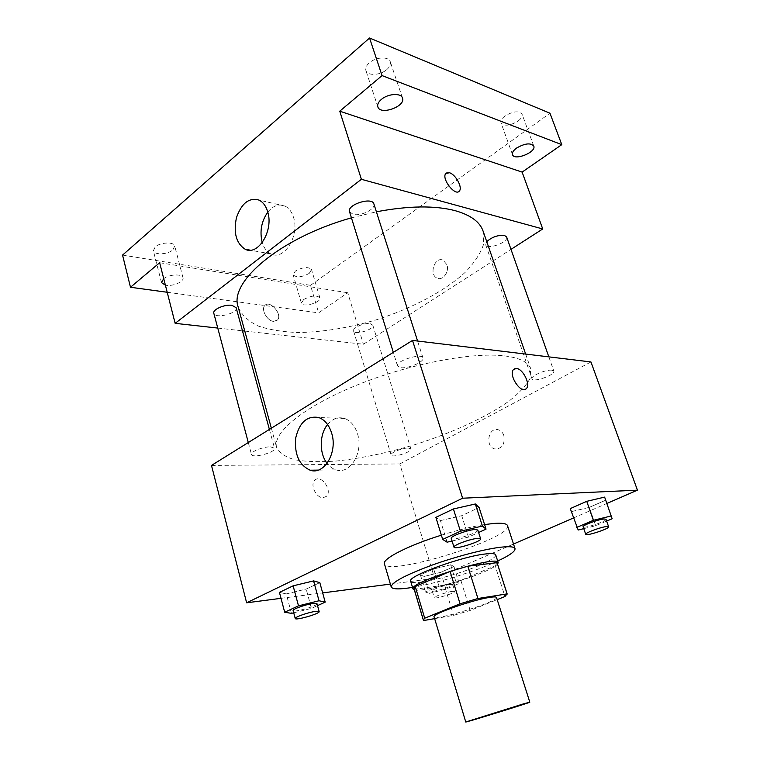 <?xml version="1.0" encoding="UTF-8"?>
<svg xmlns="http://www.w3.org/2000/svg" width="760" height="760" viewBox="0 0 760 760"><rect width="100%" height="100%" fill="white"/><g stroke="black" fill="none" stroke-linecap="round" stroke-linejoin="round"><path stroke-width="0.57" stroke-dasharray="3.8 2.85" d="M496.508 597.474C498.978 601.426 434.273 621.461 434.074 616.797M434.634 618.64L453.577 615.353L470.202 610.442L497.192 599.63M470.202 610.442L460.845 580.327L495.121 565.763L504.972 596.524M497.211 562.922L495.121 565.763M460.845 580.327L444.344 585.162L453.577 615.353M413.981 588.686L414.523 589.294L444.344 585.162M414.352 589.922C421.344 592.183 460.247 582.15 482.543 572.517C490.58 569.088 495.596 566.304 497.6 564.148M495.719 554.895C495.919 557.052 490.732 560.424 480.168 565.022C455.363 575.966 411.188 586.444 410.675 581.219M414.523 589.294L423.833 620.502M497.686 561.013C475.655 571.33 436.515 583.442 412.509 587.385M507.519 525.663C513.105 538.175 386.887 577.248 384.427 563.768M441.38 535.173C457.567 530.138 471.969 526.604 484.585 524.571M424.137 576.441L440.743 572.318L453.967 566.533L450.67 564.784L433.694 568.964L420.384 574.855L424.137 576.441L440.743 572.318L453.967 566.533L450.67 564.784L433.694 568.964L420.384 574.855L424.137 576.441L429.248 593.361L445.892 589.114L459.211 583.481L455.99 581.989L438.976 586.292L425.552 592.031L429.248 593.361M291.451 613.377L286.263 593.911L279.442 592.401L286.263 593.911L306.185 589.067L319.827 582.635L306.185 589.067L311.429 608.389L317.519 605.625M281.01 598.329L322.658 592.904M390.374 584.098L434.596 578.341L513.513 544.036M573.477 517.968L606.869 503.453M578.189 530.024L570.256 508.611L571.824 511.528L589.294 507.367L605.596 500.242L604.628 497.106L612.151 518.757M447.108 542.184L440.42 520.591L435.879 517.37L440.42 520.591L461.728 515.688L479.104 507.49L461.728 515.688L468.483 537.092L478.61 532.494M211.489 465.424L399.798 463.942L434.596 578.341M399.798 463.942L590.947 361.95M503.861 435.546C502.778 432.544 500.954 430.625 498.389 429.789C488.461 426.455 484.661 446.671 494.76 448.941C502.056 448.923 505.086 444.457 503.861 435.546M504.554 355.889C519.736 357.837 528.475 362.149 530.765 368.856L530.062 378.508C526.072 385.748 518.938 393.376 508.658 401.375C485.916 417.42 451.63 433.048 414.988 444.638C386.868 453.055 360.354 458.546 335.445 461.111C319.874 462.118 306.489 461.709 295.269 459.876C285.655 457.197 279.452 453.083 276.649 447.516C272.175 433.19 302.642 407.36 355.167 385.805C407.578 364.22 471.846 351.823 504.554 355.889M270.465 446.861L274.541 448.257C276.203 452.285 252.101 458.755 251.465 454.433C250.249 451.801 263.226 446.614 270.465 446.861M408.3 448.039L410.941 448.932C412.366 451.991 391.637 458.327 391.106 454.993C389.965 452.874 402.458 447.811 408.3 448.039M551.874 370.196L553.869 371.184C555.693 374.88 532.846 382.85 532.01 378.831C530.423 376.105 546.003 369.303 551.874 370.196M400.995 367.697C408.623 368.666 424.697 361.617 422.987 357.988C421.99 352.526 395.257 360.981 397.575 366.026L400.995 367.697M323.276 497.657L326.344 496.384C333.013 490.684 320.891 473.736 314.783 480.263C309.615 484.595 316.35 498.408 323.276 497.657L326.353 496.384C333.013 490.675 320.901 473.736 314.792 480.263C309.624 484.595 316.35 498.408 323.276 497.657M525.549 389.224C519.783 393.081 508.392 374.423 513.522 369.512L514.358 368.837M327.57 424.507C332.519 418.655 338.2 416.632 344.594 418.465C350.654 420.688 354.967 425.818 357.533 433.865C363.679 452.456 350.027 474.858 336.091 469.87C332.642 468.844 329.631 466.668 327.075 463.353M503.851 435.546C502.769 432.544 500.954 430.625 498.38 429.789C488.461 426.455 484.661 446.671 494.75 448.941C502.046 448.923 505.077 444.457 503.851 435.546M483.103 231.144L483.664 244.065C480.615 253.355 474.44 262.798 465.13 272.394C444.324 291.384 411.777 308.484 376.342 319.798C349.087 327.826 323.114 332.063 298.433 332.528C282.948 332.006 269.505 329.821 258.096 325.974C248.206 321.166 241.566 314.83 238.174 306.964M351.433 217.844L376.39 211.793M349.524 211.707L353.134 214.339C360.848 216.543 376.029 208.981 373.891 203.936M370.034 323.608L372.79 325.137C374.594 329.479 354.512 335.587 353.58 330.97C352.184 327.959 364.125 322.591 370.034 323.608M506.644 237.006C508.972 242.202 487.036 250.249 485.668 244.73L486.742 241.642M236.151 307.705C238.241 313.367 214.89 319.209 213.816 313.281M244.777 331.075L363.394 344.242L510.995 249.365M217.759 328.073L242.468 330.819M122.559 255.094L310.526 285.342L318.639 312.854L347.728 292.733L363.394 344.242M310.526 285.342L549.964 113.221M446.927 264.689L443.147 260.214C434.653 256.091 428.535 275.025 437.304 278.169C442.899 280.915 449.568 271.662 446.927 264.689L443.147 260.214C434.644 256.091 428.535 275.025 437.304 278.169C442.899 280.915 449.568 271.662 446.918 264.689M159.648 262.723L347.728 292.733M273.543 321.385L277.438 320.084C282.957 314.498 269.658 299.288 264.727 305.634C260.794 309.529 267.206 320.976 273.543 321.385L277.438 320.084C282.967 314.498 269.658 299.288 264.727 305.624C260.794 309.529 267.206 320.967 273.552 321.375M458.888 191.463C454.157 195.605 441.446 178.343 445.74 173.555L446.291 173.014M267.786 212.116C273.173 205.589 278.92 203.585 285.038 206.093C288.999 208.088 291.849 211.888 293.578 217.483C299.753 235.857 283.993 260.88 271.12 254.001C266.998 252.073 264.043 248.273 262.257 242.601M303.696 299.488C311.277 295.517 316.673 294.966 319.894 297.825C321.708 302.433 302.356 307.962 301.387 303.116L303.696 299.488M163.714 278.635C169.129 274.227 182.428 273.647 182.998 277.742C184.452 281.694 172.33 286.786 165.386 285.171M167.2 292.258L318.639 312.854M172.833 249.945L174.733 246.041C174.088 241.623 160.255 242.193 155.202 246.915L153.368 250.752C154.09 255.208 167.761 254.6 172.833 249.945M386.745 69.644C389.804 66.947 390.991 64.334 390.288 61.788C388.911 56.278 375.839 56.876 369.341 62.814C366.367 65.493 365.218 68.067 365.902 70.537C367.337 76.076 380.219 75.468 386.745 69.644M518.006 121.106C521.274 118.617 522.623 116.299 522.044 114.18C518.776 110.58 513.086 111.188 504.953 115.995C501.752 118.484 500.431 120.764 501.011 122.835C504.25 126.435 509.922 125.856 518.006 121.106M309.225 273.401L311.524 269.572C308.265 266.513 302.888 266.998 295.393 271.026L293.151 274.797C296.409 277.856 301.758 277.39 309.225 273.401M452.058 541.006L468.483 537.092M477.822 530.024C479.294 532.703 451.554 541.386 451.231 538.346M440.42 520.591L461.728 515.688M293.721 612.807L311.429 608.389M316.996 603.697C318.145 605.777 293.217 612.959 293.123 610.565M286.263 593.911L306.185 589.067M583.775 528.646L595.697 525.721L606.632 521.094M605.986 519.27C607.202 521.17 583.338 529.045 583.139 526.813M571.824 511.528L589.294 507.367L595.697 525.721M589.294 507.367L605.596 500.242M450.252 584.431L452.732 584.563C453.71 586.121 432.288 592.714 432.221 590.871C431.385 589.817 444.486 585.133 450.252 584.431M440.743 572.318L445.892 589.114M453.967 566.533L459.211 583.481M450.67 564.784L455.99 581.989M433.694 568.964L438.976 586.292M420.384 574.855L425.552 592.031M452.371 591.327L454.851 591.422C455.8 592.904 434.34 599.507 434.302 597.74C433.485 596.752 446.614 592.078 452.371 591.327M344.594 418.465L318.716 417.515M336.091 469.87L318.145 470.108M271.358 428.203L276.649 447.516M525.654 354.074L530.765 368.856M422.987 357.988L417.582 341.031M397.575 366.026L393.319 352.365M353.58 330.97L391.106 454.993M372.79 325.137L410.941 448.932M485.668 244.73L532.01 378.831M548.834 356.867L553.869 371.184M248.302 442.538L251.465 454.433M269.392 429.419L274.541 448.257M285.038 206.093L259.141 200.136M271.12 254.001L250.249 250.173M319.894 297.825L311.524 269.572M301.387 303.116L293.151 274.797M533.776 146.034L522.044 114.18M512.515 154.65L501.011 122.835M402.486 98.049L390.288 61.788M377.834 106.828L365.902 70.537M182.998 277.742L174.733 246.041M161.49 282.587L153.368 250.752M432.221 590.871L434.302 597.74M452.732 584.563L454.851 591.422"/><path stroke-width="1.14" d="M523.346 703.912L529.806 702.173C531.088 702.335 464.787 722.855 465.756 722L523.346 703.912M465.756 722L434.074 616.797C431.452 614.289 472.625 599.849 489.649 597.408C493.943 596.733 496.233 596.761 496.508 597.474L529.806 702.173M423.329 620.036L413.981 588.686L415.245 586.53L450.072 571.387L460.066 603.782L424.707 618.212L423.329 620.036L423.833 620.502L434.634 618.64M497.192 599.63L504.972 596.524L507.081 593.873L477.935 598.51L460.066 603.782M507.081 593.873L497.068 562.666L467.818 566.219L477.935 598.51M497.068 562.666L507.205 594.073M450.072 571.387L467.818 566.219M497.6 564.148L498.199 562.609C498.626 554.41 407.997 582.464 412.984 588.981L414.352 589.922M412.984 588.981L410.675 581.219C406.534 576.489 462.916 555.95 486.324 553.888C492.119 553.27 495.244 553.612 495.719 554.895L498.199 562.609M415.245 586.53L424.707 618.212M412.509 587.385C399.513 589.522 392.416 589.38 391.21 586.948C391.4 582.54 404.662 575.386 431.005 565.497C455.905 556.462 485.887 548.73 501.875 547.096C509.988 546.297 514.368 546.811 515.014 548.625C515.394 551.313 509.618 555.436 497.686 561.013M484.585 524.571L494.219 523.403C502.35 522.832 506.778 523.583 507.519 525.663L515.014 548.625M391.21 586.948L384.427 563.768C382.042 558.952 408.187 545.481 441.38 535.173M317.519 605.625L325.195 602.139L319.827 582.635L313.595 580.906L293.123 585.836L279.442 592.401L284.687 612.218L291.451 613.377L293.721 612.807M606.869 503.453L637.44 490.162L462.612 498.218L246.63 602.803L281.01 598.329M322.658 592.904L390.374 584.098M513.513 544.036L573.477 517.968M606.632 521.094L612.151 518.757L604.628 497.106L586.748 501.325L570.256 508.611L578.189 530.024L583.775 528.646M478.61 532.494L486.039 529.121L479.104 507.49L475.342 503.984L453.416 508.962L435.879 517.37L442.69 539.4L447.108 542.184L452.058 541.006M246.63 602.803L211.489 465.424L412.528 340.423L590.947 361.95L637.44 490.162M412.528 340.423L462.612 498.218M331.702 433.295C337.858 452.361 324.13 475.332 310.156 470.212C299.117 465.091 294.3 454.366 295.697 438.026C299.421 422.37 307.097 415.53 318.716 417.515C324.795 419.786 329.118 425.049 331.702 433.295M514.358 368.837L516.401 368.457C522.918 368.657 530.774 384.437 526.395 388.55C521.474 394.934 507.965 374.984 513.532 369.512L516.41 368.457C522.908 368.657 530.765 384.437 526.395 388.559L525.549 389.224M327.075 463.353C319.124 453.387 319.371 434.273 327.57 424.507M376.39 211.793C408.528 205.741 434.767 205.361 455.116 210.662C470.582 215.032 479.911 221.863 483.103 231.144L525.654 354.074M271.358 428.203L238.174 306.964C228.598 282.055 280.307 237.661 351.433 217.844M417.582 341.031L373.891 203.936C372.238 196.517 346.626 204.696 349.524 211.707L393.319 352.365M486.742 241.642C492.053 236.968 497.971 234.906 504.497 235.448L506.644 237.006L548.834 356.867M248.302 442.538L213.816 313.281C212.334 309.586 224.713 304.133 231.942 305.33L236.151 307.705L269.392 429.419M510.995 249.365L542.735 228.959L361.38 179.293L175.151 323.342L217.759 328.073M242.468 330.819L244.777 331.075M382.052 75.591L369.55 38L549.964 113.221L561.792 144.656L382.052 75.591L339.758 111.178L361.38 179.293M542.735 228.959L522.12 172.102L561.792 144.656M369.55 38L122.559 255.094L130.482 287.261L167.2 292.258M175.151 323.342L159.648 262.723L130.482 287.261M267.681 211.755C273.856 230.536 258.058 256.224 245.176 249.242C236.198 243.418 233.301 232.855 236.483 217.55C241.642 203.062 249.194 197.258 259.141 200.136C263.102 202.15 265.952 206.026 267.681 211.755M522.12 172.102L339.758 111.178M446.291 173.014L449.397 172.739C455.506 174.268 462.735 187.34 459.448 190.921C455.572 196.954 441.18 178.771 445.74 173.555L449.397 172.739C455.506 174.268 462.726 187.34 459.439 190.921L458.888 191.463M262.257 242.601C259.521 231.534 261.364 221.369 267.786 212.116M165.386 285.171L161.49 282.587L163.714 278.635M516.61 148.048C524.856 143.317 530.575 142.652 533.776 146.034C536.541 152.142 514.302 161.13 512.515 154.65C511.974 152.684 513.342 150.48 516.61 148.048M381.416 99.379C388.056 93.585 401.195 92.796 402.486 98.049C405.906 106.476 380.114 115.634 377.834 106.828C377.188 104.471 378.375 101.982 381.416 99.379M486.039 529.121L482.401 526.043L460.417 531.221L442.69 539.4M453.976 547.153L451.231 538.346C449.939 536.512 467.39 529.957 474.791 529.52L477.822 530.024L480.624 538.821C482.058 541.367 454.252 550.069 453.976 547.153C452.713 545.414 470.212 538.887 477.612 538.375L480.624 538.821M479.104 507.49L475.342 503.984L482.401 526.043M475.342 503.984L453.416 508.962L460.417 531.221M453.416 508.962L435.879 517.37M325.195 602.139L319.029 600.761L298.499 605.853L284.687 612.218M295.241 618.497L293.123 610.565C292.229 609.235 305.881 604.38 313.091 603.478L316.996 603.697L319.152 611.591C320.273 613.567 295.308 620.787 295.241 618.497C294.367 617.234 308.047 612.399 315.267 611.439L319.152 611.591M319.827 582.635L313.595 580.906L319.029 600.761M313.595 580.906L293.123 585.836L298.499 605.853M293.123 585.836L279.442 592.401M611.287 515.945L593.37 520.306L576.726 527.421M585.732 534.327L583.139 526.813C581.998 525.445 598.51 519.279 604.172 518.975L605.986 519.27L608.636 526.784C609.814 528.589 585.894 536.456 585.732 534.327C584.611 533.035 601.169 526.889 606.822 526.528L608.636 526.784M604.628 497.106L586.748 501.325L593.37 520.306M586.748 501.325L570.256 508.611M318.145 470.108L310.156 470.212M250.249 250.173L245.176 249.242"/></g></svg>
